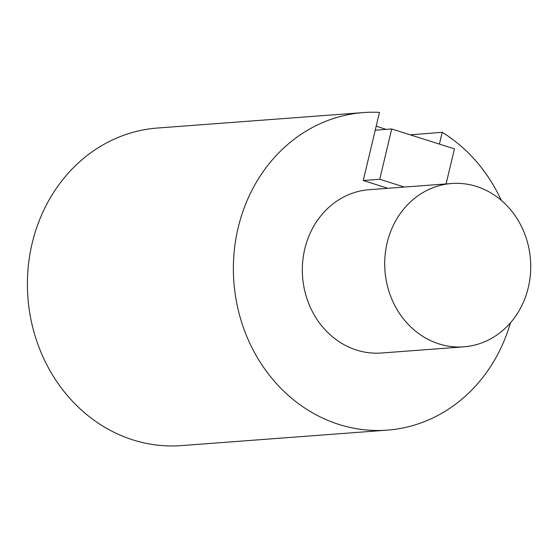 <?xml version="1.0" encoding="UTF-8"?>
<svg xmlns="http://www.w3.org/2000/svg" width="558" height="558" viewBox="0 0 558 558"><rect width="100%" height="100%" fill="white"/><g stroke="black" fill="none" stroke-linecap="round" stroke-linejoin="round"><path stroke-width="0.84" d="M376.204 126.129L386.094 129.393M410.242 134.848L442.208 132.288L439.397 144.097M387.838 188.297L363.251 180.499L379.482 112.388A159.232 141.878 85.7 0 0 363.418 112.577A159.232 141.878 85.7 0 0 233.865 281.985A159.232 141.878 85.7 0 0 387.266 430.141A159.232 141.878 85.7 0 0 510.479 322.775M501.286 200.343A159.232 141.878 85.7 0 0 442.208 132.288M363.418 112.577L157.454 128.04A159.232 141.878 85.7 0 0 27.9 297.449A159.232 141.878 85.7 0 0 181.301 445.612L387.266 430.141M476.483 186.449A81.893 72.965 85.7 0 0 451.596 183.512A81.893 72.965 85.7 0 0 384.964 270.637A81.893 72.965 85.7 0 0 463.858 346.832A81.893 72.965 85.7 0 0 528.293 287.558A81.893 72.965 85.7 0 0 476.483 186.449M463.858 346.832L381.47 353.019A81.893 72.965 -94.3 0 1 302.582 276.824A81.893 72.965 -94.3 0 1 369.208 189.699L451.596 183.512M363.251 180.499L379.733 179.264L404.313 187.063M446.086 183.924L454.442 148.867L391.709 128.968L379.733 179.264M375.234 130.209L391.709 128.968"/></g></svg>
